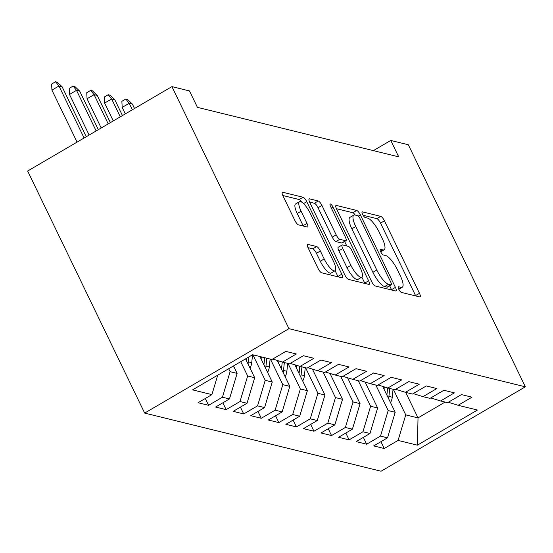 <?xml version="1.0" encoding="UTF-8"?>
<svg xmlns="http://www.w3.org/2000/svg" width="553" height="553" viewBox="0 0 553 553"><rect width="100%" height="100%" fill="white"/><g stroke="black" fill="none" stroke-linecap="round" stroke-linejoin="round"><path stroke-width="0.83" d="M398.81 289.288A3.242 0.926 59.7 0 0 401.381 292.406L419.699 296.913A4.624 1.32 59.7 0 0 420.086 296.878A4.624 1.32 59.7 0 0 419.478 293.304L384.432 220.82A4.624 1.32 59.7 0 0 380.761 216.368L362.443 211.861A3.242 0.926 59.7 0 0 362.174 211.882A3.242 0.926 59.7 0 0 362.602 214.384A3.242 0.926 59.7 0 0 365.174 217.502L367.545 218.082A14.807 4.23 59.7 0 1 379.289 232.329L382.206 238.364A14.807 4.23 59.7 0 1 384.169 249.79A14.807 4.23 59.7 0 1 382.918 249.894L380.547 249.313A3.242 0.926 59.7 0 0 380.277 249.334A3.242 0.926 59.7 0 0 380.706 251.836A3.242 0.926 59.7 0 0 383.277 254.954L385.648 255.534A14.807 4.23 59.7 0 1 397.393 269.781L400.31 275.816A14.807 4.23 59.7 0 1 402.273 287.242A14.807 4.23 59.7 0 1 401.029 287.346L398.658 286.765A3.242 0.926 59.7 0 0 398.381 286.786A3.242 0.926 59.7 0 0 398.81 289.288L402.273 287.242M307.966 244.412A4.624 1.32 59.7 0 0 307.572 244.447A4.624 1.32 59.7 0 0 308.187 248.014L318.016 268.35A4.624 1.32 59.7 0 0 321.687 272.802L342.031 277.806A4.624 1.32 59.7 0 0 342.425 277.772A4.624 1.32 59.7 0 0 341.809 274.205L306.77 201.714A4.624 1.32 59.7 0 0 303.099 197.262L282.756 192.257A4.624 1.32 59.7 0 0 282.362 192.292A4.624 1.32 59.7 0 0 282.977 195.866L294.853 220.426A4.624 1.32 59.7 0 0 298.523 224.877L307.226 227.02A4.624 1.32 59.7 0 0 307.62 226.986A4.624 1.32 59.7 0 0 307.005 223.419L301.115 211.239A12.38 3.539 59.7 0 1 299.477 201.686A12.38 3.539 59.7 0 1 310.344 213.506L333.411 261.223A12.38 3.539 59.7 0 1 335.049 270.776A12.38 3.539 59.7 0 1 324.189 258.956L320.339 251.007A4.624 1.32 59.7 0 0 316.669 246.555L307.966 244.412L307.357 244.765M171.928 86.614L288.942 328.676L144.665 413.084L27.65 171.022L171.928 86.614L189.492 90.934L197.421 107.344L398.706 156.852L390.771 140.441L373.372 150.623M390.771 140.441L408.335 144.762L525.35 386.824L288.942 328.676M371.637 281.539A4.624 1.32 59.7 0 0 375.307 285.991L395.651 290.996A4.624 1.32 59.7 0 0 396.038 290.961A4.624 1.32 59.7 0 0 395.423 287.394L360.383 214.903A4.624 1.32 59.7 0 0 356.713 210.451L336.369 205.446A4.624 1.32 59.7 0 0 335.982 205.481A4.624 1.32 59.7 0 0 336.59 209.048L371.637 281.539M368.837 284.401L348.501 279.396A4.624 1.32 59.7 0 1 344.83 274.945L309.784 202.46A4.624 1.32 59.7 0 1 309.175 198.886A4.624 1.32 59.7 0 1 309.562 198.852L318.265 200.995A4.624 1.32 59.7 0 1 321.936 205.446L336.148 234.845A4.624 1.32 59.7 0 0 339.819 239.297L345.597 240.714A4.624 1.32 59.7 0 0 345.984 240.679A4.624 1.32 59.7 0 0 345.376 237.113L330.576 206.504A3.242 0.926 59.7 0 1 330.148 204.009A3.242 0.926 59.7 0 1 332.989 207.099L368.616 280.8A4.624 1.32 59.7 0 1 369.231 284.366A4.624 1.32 59.7 0 1 368.837 284.401M144.665 413.084L381.072 471.232L525.35 386.824M380.927 441.688L384.224 448.518L398.07 440.416L417.391 445.172L477.439 410.036L458.119 405.287L471.965 397.185L461.423 394.593L447.584 402.695L440.554 400.966L454.4 392.865L443.859 390.273L430.02 398.374L422.997 396.646L436.835 388.545L426.301 385.953L412.455 394.054L405.432 392.326L419.271 384.224L408.736 381.632L394.89 389.734L387.867 388.006L401.706 379.904L391.171 377.312L377.326 385.413L370.303 383.685L384.148 375.584L373.607 372.992L359.768 381.093L352.738 379.365L366.584 371.263L356.042 368.671L342.203 376.773L335.173 375.045L349.019 366.943L338.477 364.351L324.639 372.452L317.609 370.724L331.454 362.623L320.92 360.031L307.074 368.132L300.051 366.404L313.89 358.303L303.355 355.71L289.509 363.812L282.486 362.084L296.325 353.982L285.79 351.39L271.945 359.491L252.624 354.736L192.575 389.872L211.896 394.621L217.744 375.148M384.224 448.518L373.69 445.925L387.535 437.824L380.505 436.096L388.171 410.561L375.833 385.047M363.362 437.368L366.667 444.197L380.505 436.096M366.667 444.197L356.125 441.605L369.971 433.504L362.941 431.775L370.607 406.241L358.275 380.727M345.798 433.047L349.102 439.877L362.941 431.775M349.102 439.877L338.56 437.285L352.406 429.183L345.376 427.455L353.042 401.92L340.71 376.406M328.233 428.727L331.537 435.557L345.376 427.455M331.537 435.557L320.996 432.964L334.841 424.863L327.818 423.135L335.477 397.6L323.146 372.086M310.675 424.407L313.973 431.236L327.818 423.135M313.973 431.236L303.438 428.644L317.277 420.543L310.254 418.815L317.92 393.28L305.581 367.766M293.111 420.086L296.408 426.916L310.254 418.815M296.408 426.916L285.873 424.324L299.712 416.222L292.689 414.494L300.355 388.959L288.016 363.445M275.546 415.766L278.843 422.596L292.689 414.494M278.843 422.596L268.309 420.004L282.148 411.902L275.124 410.174L282.79 384.639L270.452 359.125M257.981 411.446L261.286 418.275L275.124 410.174M261.286 418.275L250.744 415.683L264.59 407.582L257.56 405.854L265.226 380.319L252.894 354.805M240.417 407.126L243.721 413.955L257.56 405.854M243.721 413.955L233.179 411.363L247.025 403.261L239.995 401.533L247.661 375.999L240.742 361.69M222.852 402.805L226.156 409.635L239.995 401.533M226.156 409.635L215.615 407.043L229.46 398.941L222.437 397.213L230.096 371.678L228.679 368.747M205.294 398.485L208.592 405.314L222.437 397.213M208.592 405.314L198.05 402.722L211.896 394.621M282.486 362.084L272.698 359.049M300.051 366.404L290.263 363.369M230.096 371.678L237.126 373.406L233.504 365.927M229.46 398.941L237.126 373.406M317.609 370.724L307.821 367.69M247.661 375.999L254.684 377.727L245.573 358.869M247.025 403.261L254.684 377.727M335.173 375.045L325.385 372.01M265.226 380.319L272.249 382.047L259.917 356.533M264.59 407.582L272.249 382.047M352.738 379.365L342.95 376.33M282.79 384.639L289.813 386.367L277.302 360.48M282.148 411.902L289.813 386.367M370.303 383.685L360.515 380.651M300.355 388.959L307.378 390.688L294.86 364.8M299.712 416.222L307.378 390.688M387.867 388.006L378.079 384.971M317.92 393.28L324.943 395.008L312.424 369.121M317.277 420.543L324.943 395.008M405.432 392.326L395.644 389.291M335.477 397.6L342.507 399.328L329.989 373.434M334.841 424.863L342.507 399.328M422.997 396.646L413.202 393.612M353.042 401.92L360.072 403.649L347.554 377.754M352.406 429.183L360.072 403.649M440.554 400.966L430.766 397.932M370.607 406.241L377.63 407.969L365.118 382.075M369.971 433.504L377.63 407.969M458.119 405.287L448.331 402.252M388.171 410.561L395.195 412.289L382.683 386.395M387.535 437.824L395.195 412.289M405.695 392.388L418.027 417.902L445.082 402.079M398.07 440.416L405.736 414.881L393.397 389.367M405.736 414.881L418.027 417.902L417.391 445.172M415.738 295.938A4.624 1.32 59.7 0 0 415.573 295.585L380.533 223.101A4.624 1.32 59.7 0 0 376.863 218.649L363.072 215.255M355.24 215.055A4.624 1.32 59.7 0 0 352.814 212.732L336.431 208.702M391.69 290.021A4.624 1.32 59.7 0 0 391.524 289.675L389.665 285.825M391.026 284.892A3.242 0.926 59.7 0 0 391.303 284.864A3.242 0.926 59.7 0 0 390.867 282.369L360.114 218.739A3.242 0.926 59.7 0 0 357.542 215.622L355.04 215.006A14.807 4.23 59.7 0 0 353.796 215.117A14.807 4.23 59.7 0 0 355.752 226.536L376.78 270.03A14.807 4.23 59.7 0 0 388.524 284.277L391.026 284.892L387.128 287.173A3.242 0.926 59.7 0 0 387.397 287.145L391.303 284.864M353.796 215.117L349.897 217.398A14.807 4.23 59.7 0 0 351.853 228.818L355.752 226.536M387.128 287.173L384.625 286.558A14.807 4.23 59.7 0 1 372.881 272.311L351.853 228.818M309.625 202.108L314.367 203.276L318.265 200.995M345.984 240.679L342.086 242.967A4.624 1.32 59.7 0 1 341.699 242.995L335.92 241.578A4.624 1.32 59.7 0 1 332.249 237.126L318.037 207.728A4.624 1.32 59.7 0 0 314.367 203.276M344.616 241.488L346.779 245.974M361.835 277.115L364.717 283.081L368.616 280.8M350.899 265.35A12.38 3.539 59.7 0 0 361.759 277.171A12.38 3.539 59.7 0 0 360.121 267.617L351.991 250.806A4.624 1.32 59.7 0 0 348.321 246.355L342.549 244.931A4.624 1.32 59.7 0 0 342.155 244.965A4.624 1.32 59.7 0 0 342.77 248.539L350.899 265.35L347.001 267.631A12.38 3.539 59.7 0 0 357.86 279.452L361.759 277.171M342.155 244.965L338.256 247.246A4.624 1.32 59.7 0 0 338.871 250.82L342.77 248.539M347.001 267.631L338.871 250.82M364.883 283.426A4.624 1.32 59.7 0 0 364.717 283.081M335.049 270.776L331.15 273.058A12.38 3.539 59.7 0 1 320.291 261.237L316.44 253.288A4.624 1.32 59.7 0 0 312.77 248.836L308.028 247.668M299.477 201.686L295.579 203.967A12.38 3.539 59.7 0 0 297.217 213.52L301.115 211.239M303.272 226.046A4.624 1.32 59.7 0 0 303.106 225.7L297.217 213.52M301.883 202.253A4.624 1.32 59.7 0 0 299.201 199.543L282.811 195.513M338.07 276.832A4.624 1.32 59.7 0 0 337.911 276.486L335.125 270.728M390.508 402.591A12.491 11.537 -76.2 0 0 392.25 397.22L393.065 389.284M384.065 389.257L384.307 386.9M388.531 398.492A12.491 11.537 -76.2 0 0 388.911 396.397L389.727 388.462M387.618 387.93L386.886 395.098M302.691 380.989A12.491 11.537 -76.2 0 0 304.433 375.618L305.249 367.683M296.242 367.655L296.484 365.298M300.708 376.89A12.491 11.537 -76.2 0 0 301.095 374.796L301.91 366.86M299.802 366.328L299.069 373.496M285.127 376.669A12.491 11.537 -76.2 0 0 286.869 371.298L287.684 363.362M278.684 363.335L278.926 360.978M283.143 372.57A12.491 11.537 -76.2 0 0 283.53 370.475L284.346 362.54M282.237 362.008L281.505 369.176M122.192 107.4L121.874 101.33L125.773 99.049L127.529 99.478L132.374 104.075L129.208 103.293L122.192 107.4L125.324 113.877M125.773 99.049L129.208 103.293L132.34 109.771M132.374 104.075L134.51 108.506M267.562 372.349A12.491 11.537 -76.2 0 0 269.304 366.978L270.12 359.042M261.12 359.015L261.334 356.879M265.585 368.25A12.491 11.537 -76.2 0 0 265.965 366.155L266.781 358.22M264.673 357.701L263.94 364.856M104.628 103.079L104.31 97.01L108.208 94.729L109.964 95.157L114.81 99.754L111.644 98.973L104.628 103.079L113.261 120.934M108.208 94.729L111.644 98.973L120.278 116.828M114.81 99.754L122.448 115.563M249.997 368.028A12.491 11.537 -76.2 0 0 251.739 362.657L252.548 354.784M248.021 363.929A12.491 11.537 -76.2 0 0 248.401 361.835L248.905 356.913M246.61 358.261L246.375 360.535M87.063 98.759L86.745 92.69L90.644 90.409L92.406 90.837L97.245 95.434L94.086 94.653L87.063 98.759L101.199 127.992M90.644 90.409L94.086 94.653L108.215 123.886M97.245 95.434L110.386 122.621M69.498 94.439L69.187 88.369L73.086 86.088L74.842 86.517L79.68 91.114L76.521 90.333L69.498 94.439L89.13 135.05M73.086 86.088L76.521 90.333L96.153 130.943M79.68 91.114L98.323 129.679M51.934 90.118L51.623 84.049L55.521 81.768L57.277 82.197L62.116 86.793L58.957 86.012L51.934 90.118L77.067 142.107M55.521 81.768L58.957 86.012L84.091 138.001M62.116 86.793L86.261 136.736M398.582 288.777L401.029 287.346M380.125 249.562L380.547 249.313M380.478 251.325L382.918 249.894M362.021 212.11L362.443 211.861M376.863 218.649L380.761 216.368M380.533 223.101L384.432 220.82M415.573 295.585L419.478 293.304M398.229 287.014L398.658 286.765M335.761 205.806L336.369 205.446M352.814 212.732L356.713 210.451M358.303 216.119L360.383 214.903M391.524 289.675L395.423 287.394M372.881 272.311L376.78 270.03M384.625 286.558L388.524 284.277M308.954 199.211L309.562 198.852M318.037 207.728L321.936 205.446M332.249 237.126L336.148 234.845M335.92 241.578L339.819 239.297M341.699 242.995L345.597 240.714M331.337 208.073L332.989 207.099M312.77 248.836L316.669 246.555M316.44 253.288L320.339 251.007M320.291 261.237L324.189 258.956M303.106 225.7L307.005 223.419M282.148 192.617L282.756 192.257M299.201 199.543L303.099 197.262M303.528 203.608L306.77 201.714M337.911 276.486L341.809 274.205M388.911 396.397L392.25 397.22M301.095 374.796L304.433 375.618M283.53 370.475L286.869 371.298M265.965 366.155L269.304 366.978M248.401 361.835L251.739 362.657M380.699 251.822L384.169 249.79"/></g></svg>
